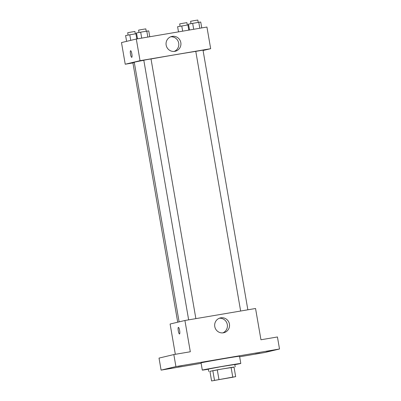 <?xml version="1.0" encoding="UTF-8"?>
<svg xmlns="http://www.w3.org/2000/svg" width="401" height="401" viewBox="0 0 401 401"><rect width="100%" height="100%" fill="white"/><g stroke="black" fill="none" stroke-linecap="round" stroke-linejoin="round"><path stroke-width="0.6" d="M233.051 377.206L214.009 380.469L233.051 377.206M232.76 377.1L211.588 380.95L235.673 376.659L232.76 377.1L231.096 367.481L217.282 369.827L218.946 379.446M231.096 367.481L234.014 367.04L235.673 376.659M217.282 369.827L209.923 371.326L211.588 380.95M234.034 367.176L221.938 369.005L209.923 371.336M208.736 371.466L208.32 369.065L221.522 366.599L234.785 364.494L235.202 366.895M212.821 370.634L214.485 380.258M208.355 369.251A19.534 0.261 -9.8 0 1 202.304 370.103A19.534 0.261 -9.8 0 1 221.507 366.519A19.534 0.261 -9.8 0 1 240.8 363.451A19.534 0.261 -9.8 0 1 240.389 363.577A19.534 0.261 -9.8 0 1 234.816 364.679M202.304 370.103L201.061 362.885A19.534 0.261 -9.8 0 1 220.259 359.301A19.534 0.261 -9.8 0 1 239.552 356.238L240.8 363.451M182.35 365.582L177.999 366.379L182.35 365.582M270.645 350.589L266.299 351.386L270.645 350.589M259.743 353.186L255.397 353.988L259.743 353.186M171.448 368.183L167.097 368.98L171.448 368.183M239.648 356.785L264.7 352.534L279.512 348.995L175.914 366.589L161.097 370.123L201.137 363.326M279.512 348.995L277.437 336.97L260.956 339.767L255.552 308.494L184.916 320.489L190.315 351.762L173.833 354.559L159.022 358.098L161.097 370.123M184.916 320.489L170.104 324.023L175.332 354.309M173.833 354.559L175.914 366.589M229.432 324.073A7.604 7.434 -103.4 0 1 223.868 332.715A7.604 7.434 -103.4 0 1 214.871 327.046A7.604 7.434 -103.4 0 1 220.339 317.923A7.604 7.434 -103.4 0 1 229.432 324.073M179.533 333.983A3.358 0.697 80.4 0 1 179.523 333.988A3.358 0.697 80.4 0 1 178.275 330.795A3.358 0.697 80.4 0 1 178.4 327.366A3.358 0.697 80.4 0 1 179.643 330.539A3.358 0.697 80.4 0 1 179.533 333.983A3.358 0.697 80.4 0 1 178.28 330.795A3.358 0.697 80.4 0 1 178.4 327.366M219.302 318.254A7.604 7.434 -103.4 0 1 222.796 332.885M179.112 321.873L134.27 62.275A34.18 0.456 -9.8 0 1 143.819 60.3M151.022 58.977A34.18 0.456 -9.8 0 1 195.793 51.388L203.006 50.12L247.858 309.803M177.708 322.209L132.896 62.797L134.31 62.511M188.65 319.858L143.799 60.195L147.398 59.523L151.017 58.947L195.873 318.63M203.071 50.506L210.675 48.691L140.039 60.686L125.227 64.22L132.916 62.917M210.675 48.691L206.936 27.042L136.3 39.037L121.488 42.571L125.227 64.22M136.3 39.037L140.039 60.686M180.821 42.621A7.604 7.434 -103.4 0 1 175.252 51.258A7.604 7.434 -103.4 0 1 166.255 45.589A7.604 7.434 -103.4 0 1 171.723 36.471A7.604 7.434 -103.4 0 1 180.821 42.621M131.749 57.343A3.358 0.697 80.4 0 1 131.739 57.343A3.358 0.697 80.4 0 1 130.49 54.15A3.358 0.697 80.4 0 1 130.616 50.727A3.358 0.697 80.4 0 1 131.859 53.894A3.358 0.697 80.4 0 1 131.749 57.343M131.739 57.343A3.358 0.697 80.4 0 1 130.495 54.15A3.358 0.697 80.4 0 1 130.616 50.727M170.686 36.802A7.604 7.434 -103.4 0 1 174.179 51.433M201.753 27.925L200.736 22.04L198.786 22.296L188.5 24.12L189.518 30M198.786 22.296L199.818 28.25M192.67 23.333L193.698 29.293M191.001 23.649L190.595 21.298L194.194 20.626L197.813 20.05L198.214 22.391M149.763 36.752L148.746 30.867L140.681 32.16L136.51 32.947L137.528 38.827M146.801 31.123L147.829 37.077M140.681 32.16L141.708 38.12M139.012 32.476L138.606 30.125L142.205 29.453L145.824 28.877L146.225 31.218M188.62 24.802L177.598 26.717L178.49 31.874M187.889 24.897L188.791 30.125M181.768 25.935L182.671 31.163M180.099 26.25L179.693 23.9L183.292 23.228L186.911 22.651L187.312 24.992M136.631 33.629L125.608 35.549L126.611 41.348M135.899 33.724L136.801 38.952M129.779 34.762L130.746 40.361M128.109 35.077L127.703 32.727L131.302 32.055L134.921 31.478L135.322 33.819M240.64 311.026L195.788 51.368"/></g></svg>
